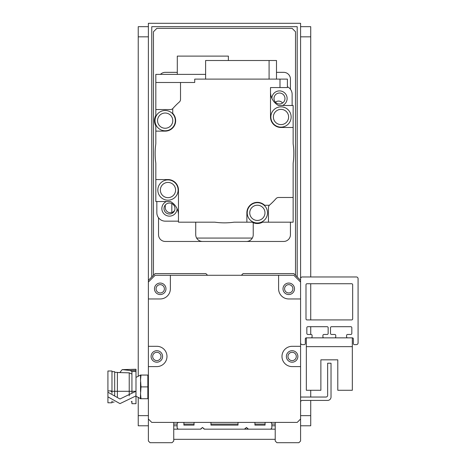 <?xml version="1.0" encoding="UTF-8"?>
<svg xmlns="http://www.w3.org/2000/svg" width="466" height="466" viewBox="0 0 466 466"><rect width="100%" height="100%" fill="white"/><g stroke="black" fill="none" stroke-linecap="round" stroke-linejoin="round"><path stroke-width="0.7" d="M156.063 288.809A4.159 4.159 0 0 1 162.302 285.204A4.159 4.159 0 0 1 162.302 292.409A4.159 4.159 0 0 1 156.063 288.809M287.971 356.455A4.159 4.159 0 0 1 294.209 352.849A4.159 4.159 0 0 1 294.209 360.055A4.159 4.159 0 0 1 287.971 356.455M152.679 356.455A4.159 4.159 0 0 1 158.918 352.849A4.159 4.159 0 0 1 158.918 360.055A4.159 4.159 0 0 1 152.679 356.455M284.586 288.809A4.159 4.159 0 0 1 290.825 285.204A4.159 4.159 0 0 1 290.825 292.409A4.159 4.159 0 0 1 284.586 288.809M300.582 342.924A1.689 1.689 0 0 0 302.277 344.613L304.304 344.613A1.014 1.014 0 0 0 305.317 343.599L305.317 338.864A1.014 1.014 0 0 1 306.337 337.85L311.067 337.85A1.014 1.014 0 0 0 312.086 336.836L312.086 335.485A1.014 1.014 0 0 0 311.067 334.466L307.857 334.466A1.014 1.014 0 0 1 306.844 333.452L306.844 327.703A1.014 1.014 0 0 1 307.857 326.689L327.138 326.689A1.014 1.014 0 0 1 328.151 327.703L328.151 333.452A1.014 1.014 0 0 1 327.138 334.466L323.922 334.466A1.014 1.014 0 0 0 322.909 335.485L322.909 336.836A1.014 1.014 0 0 0 323.922 337.85L334.745 337.85A1.014 1.014 0 0 0 335.759 336.836L335.759 335.485A1.014 1.014 0 0 0 334.745 334.466L331.53 334.466A1.014 1.014 0 0 1 330.516 333.452L330.516 327.703A1.014 1.014 0 0 1 331.53 326.689L350.811 326.689A1.014 1.014 0 0 1 351.824 327.703L351.824 333.452A1.014 1.014 0 0 1 350.811 334.466L347.595 334.466A1.014 1.014 0 0 0 346.582 335.485L346.582 336.836A1.014 1.014 0 0 0 347.595 337.85L352.331 337.85A1.014 1.014 0 0 1 353.35 338.864L353.35 343.599A1.014 1.014 0 0 0 354.364 344.613L356.391 344.613A1.689 1.689 0 0 0 358.08 342.924L358.08 278.662A1.689 1.689 0 0 0 356.391 276.967L302.277 276.967A1.689 1.689 0 0 0 300.582 278.662L300.582 298.956L288.745 298.956A10.147 10.147 0 0 1 278.598 288.809L278.598 275.278L293.819 275.278L300.582 282.041L300.582 280.351L293.819 273.589L243.083 273.589L241.394 275.278M207.574 275.278L205.879 273.589L155.149 273.589L148.38 280.351L148.38 282.041L155.149 275.278L170.37 275.278L170.37 288.809A10.147 10.147 0 0 1 160.222 298.956L148.38 298.956L148.38 23.3L300.582 23.3L300.582 282.041M300.582 298.956L300.582 419.021L297.203 422.406L151.765 422.406L148.38 419.021L148.38 298.956M294.495 288.809A5.749 5.749 0 0 0 285.874 283.829A5.749 5.749 0 0 0 285.874 293.784A5.749 5.749 0 0 0 294.495 288.809M165.972 288.809A5.749 5.749 0 0 0 157.345 283.829A5.749 5.749 0 0 0 157.345 293.784A5.749 5.749 0 0 0 165.972 288.809M162.587 356.455A5.749 5.749 0 0 1 153.961 361.43A5.749 5.749 0 0 1 153.961 351.475A5.749 5.749 0 0 1 162.587 356.455M148.38 346.308L156.838 346.308A10.147 10.147 0 0 1 166.985 356.455A10.147 10.147 0 0 1 156.838 366.596L148.38 366.596M286.38 356.455A5.749 5.749 0 0 1 295.001 351.475A5.749 5.749 0 0 1 295.001 361.43A5.749 5.749 0 0 1 286.38 356.455M300.582 366.596L292.13 366.596A10.147 10.147 0 0 1 281.982 356.455A10.147 10.147 0 0 1 292.13 346.308L300.582 346.308M170.37 275.278L278.598 275.278M307.012 283.736L351.655 283.736A1.014 1.014 0 0 1 352.669 284.749L352.669 318.907A1.014 1.014 0 0 1 351.655 319.926L307.012 319.926A1.014 1.014 0 0 1 305.993 318.907L305.993 284.749A1.014 1.014 0 0 1 307.012 283.736M300.582 402.071A1.689 1.689 0 0 1 302.277 400.422L327.645 400.422A3.384 3.384 0 0 0 331.023 397.038L331.023 363.218L327.645 363.218L327.645 395.349A1.689 1.689 0 0 1 325.95 397.038L300.582 397.038M306.337 346.646L306.337 390.275L320.876 390.275L320.876 359.834L337.792 359.834L337.792 390.275L352.331 390.275L352.331 337.85L306.337 337.85L306.337 346.646L352.331 346.646M148.38 419.021L148.38 441.011L150.075 442.7L172.059 442.7L173.748 441.011L173.748 422.406M275.22 422.406L275.22 441.011L276.909 442.7L298.892 442.7L300.582 441.011L300.582 419.021M247.912 428.924L246.467 427.479L244.429 429.169L246.467 427.479L247.912 428.924A0.845 0.845 0 0 0 248.512 429.169L246.467 427.479L248.512 429.169L270.146 429.169A1.689 1.689 0 0 0 271.835 427.479L271.835 424.095A1.689 1.689 0 0 0 270.146 422.406L265.072 422.406L265.072 425.114L254.925 425.114L254.925 422.406L238.015 422.406L238.015 425.114L210.952 425.114L210.952 422.406L194.042 422.406L194.042 425.114L183.895 425.114L183.895 422.406L178.822 422.406A1.689 1.689 0 0 0 177.132 424.095L177.132 427.479A1.689 1.689 0 0 0 178.822 429.169L200.467 429.169L202.5 427.479L204.539 429.169L214.168 429.169L204.539 429.169L202.5 427.479L200.456 429.169A0.845 0.845 0 0 0 201.056 428.924L202.5 427.479L201.056 428.924M203.945 428.924L202.5 427.479L203.945 428.924A0.845 0.845 0 0 0 204.539 429.169L244.429 429.169A0.845 0.845 0 0 0 245.023 428.924L246.467 427.479L245.023 428.924M214.168 429.169L204.539 429.169M131.278 401.698L131.93 402.263M131.93 401.273L131.93 403.696L135.99 403.696L135.99 371.524L131.93 371.524L131.93 392.605M111.974 393.415L111.974 370.994L107.92 370.994L107.92 396.851L119.978 403.626L135.932 395.931L135.932 391.294L111.147 391.306L111.176 390.922L111.17 391.656M135.99 371.425L131.93 371.524L130.142 370.499L135.99 370.348L135.99 371.524M120.298 372.596L117.385 372.445M131.93 374.058L129.228 372.841L117.385 372.52M135.99 370.348L135.99 369.27L122.436 369.637L130.142 370.499M120.001 372.363L122.191 369.625L135.985 369.253M129.228 395.803L129.228 372.841M107.92 392.209L119.978 398.983L135.932 391.294M107.92 390.922L111.176 390.922M107.92 396.851L107.92 402.787L111.974 402.787L111.974 401.08M111.974 371.67L114.683 371.67L114.683 395.634M114.683 372.351L117.385 372.351L117.385 396.857M141 375.054L147.844 375.054L147.844 398.733L141 398.733L140.528 393.939L141 386.891L140.528 379.848L141 375.054L140.528 375.054L140.528 379.848M147.844 386.891L141 386.891M140.528 393.939L140.429 398.733L141 398.733M135.99 396.362A20.294 20.294 0 0 1 140.429 398.733M140.528 382.103L140.528 391.685M169.478 203.042A5.481 5.481 0 0 1 174.226 211.267A5.481 5.481 0 0 1 164.731 211.267A5.481 5.481 0 0 1 169.478 203.042M279.489 93.025A5.481 5.481 0 0 1 284.237 101.25A5.481 5.481 0 0 1 274.742 101.25A5.481 5.481 0 0 1 279.489 93.025M156.838 201.545L156.838 212.706A8.458 8.458 0 0 0 165.296 221.164L178.461 221.164M166.444 201.545A7.607 7.607 0 0 0 170.393 216.078A7.607 7.607 0 0 0 177.086 208.71M292.13 105.491L292.13 94.33A8.458 8.458 0 0 0 287.394 86.734M282.524 105.491A7.607 7.607 0 0 0 279.583 90.899A7.607 7.607 0 0 0 271.882 98.326M269.604 205.04A3.384 3.384 0 0 0 268.451 207.586L268.451 222.177L262.568 222.177A10.701 10.701 0 0 1 252.153 222.177L246.875 222.177L246.875 212.828A10.485 10.485 0 0 1 264.624 205.267L269.348 205.267A68.49 68.49 0 0 0 276.012 198.638A3.384 3.384 0 0 1 278.551 197.485L293.143 197.485L293.143 163.176A69.335 69.335 0 0 0 293.143 143.854L293.143 127.474L280.992 127.474A10.485 10.485 0 0 1 270.507 116.989L270.507 87.561L279.99 87.561L279.99 79.109L194.718 79.109L194.718 82.488L180.517 82.488L180.517 99.444A3.384 3.384 0 0 1 179.358 101.99A68.49 68.49 0 0 0 172.735 108.648L172.735 113.378A10.485 10.485 0 0 1 165.174 131.127L155.825 131.127L155.825 143.854A69.335 69.335 0 0 0 155.825 163.176L155.825 179.561L167.976 179.561A10.485 10.485 0 0 1 178.461 190.046L178.461 222.177L214.82 222.177A69.335 69.335 0 0 0 234.148 222.177L246.875 222.177M268.451 222.177L293.143 222.177L293.143 197.485M270.507 91.93A15.559 15.559 0 0 0 278.447 105.497L293.143 105.491L293.143 127.474M170.521 201.539L155.825 201.545L170.533 201.545A15.559 15.559 0 0 1 178.461 215.1M155.825 201.539L155.825 179.561M178.117 190.046A10.147 10.147 0 0 1 162.902 198.831A10.147 10.147 0 0 1 162.902 181.257A10.147 10.147 0 0 1 178.117 190.046M175.583 190.046A7.607 7.607 0 0 1 164.166 196.635A7.607 7.607 0 0 1 164.166 183.453A7.607 7.607 0 0 1 175.583 190.046M180.517 82.488L155.825 82.488L155.825 109.545L170.416 109.545A3.384 3.384 0 0 0 172.956 108.392M293.143 105.497L278.447 105.497M291.139 116.989A10.147 10.147 0 0 1 275.919 125.773A10.147 10.147 0 0 1 275.919 108.199A10.147 10.147 0 0 1 291.139 116.989M288.605 116.989A7.607 7.607 0 0 1 277.188 123.577A7.607 7.607 0 0 1 277.188 110.395A7.607 7.607 0 0 1 288.605 116.989M279.99 87.561L287.394 87.561L287.394 79.109L279.99 79.109M269.086 79.109L269.086 60.504L276.495 60.504L276.495 79.109M269.086 60.504L205.617 60.504L205.617 79.109M155.825 131.127L155.825 125.849A10.701 10.701 0 0 1 155.825 115.434L155.825 109.545M175.321 120.642A10.147 10.147 0 0 1 160.1 129.426A10.147 10.147 0 0 1 160.1 111.852A10.147 10.147 0 0 1 175.321 120.642M172.781 120.642A7.607 7.607 0 0 1 161.364 127.23A7.607 7.607 0 0 1 161.364 114.048A7.607 7.607 0 0 1 172.781 120.642M205.617 74.374L155.825 74.374L155.825 82.488M228.375 60.504L228.375 56.106L177.301 56.106L177.301 74.374M267.507 212.828A10.147 10.147 0 0 1 252.287 221.618A10.147 10.147 0 0 1 252.287 204.044A10.147 10.147 0 0 1 267.507 212.828M264.973 212.828A7.607 7.607 0 0 1 253.556 219.422A7.607 7.607 0 0 1 253.556 206.24A7.607 7.607 0 0 1 264.973 212.828M196.64 238.074L252.327 238.074M320.876 359.834L337.792 359.834L320.876 359.834M171.82 203.566L171.82 212.496M300.582 429.169L300.582 425.79L310.729 425.79L310.729 400.422M300.582 26.684L310.729 26.684L310.729 276.967M310.729 283.736L310.729 319.926M310.729 326.689L310.729 334.466M310.729 390.275L310.729 397.038M151.765 276.967L151.765 26.684L297.203 26.684L297.203 276.967M275.22 425.79L271.835 425.79M177.132 425.79L173.748 425.79M275.22 429.169L270.146 429.169M248.506 429.169L244.429 429.169M200.456 429.169L173.748 429.169M148.38 429.169L148.38 425.79L138.233 425.79L138.233 397.382M173.748 439.316L275.22 439.316M202.5 241.458A6.763 6.763 0 0 1 195.732 234.689L195.732 222.177M253.23 222.701L253.23 234.689A6.763 6.763 0 0 1 246.467 241.458M290.44 222.177L290.44 234.689A6.763 6.763 0 0 1 283.672 241.458L165.296 241.458A6.763 6.763 0 0 1 158.527 234.689L158.527 217.779M160.461 74.374A6.763 6.763 0 0 1 165.296 72.341L177.301 72.341M276.495 72.341L283.672 72.341A6.763 6.763 0 0 1 290.44 79.109L290.44 89.256M275.435 102.2A5.074 5.074 0 0 1 282.588 103.033M174.639 210.37A5.074 5.074 0 0 1 165.296 207.632L165.296 204.982M295.508 275.278L295.508 31.758L292.13 28.374L156.838 28.374L153.454 31.758L153.454 275.278M173.748 424.095L177.132 424.095M183.895 424.095L194.042 424.095M210.952 424.095L238.015 424.095M254.925 424.095L265.072 424.095M271.835 424.095L275.22 424.095M148.38 26.684L138.233 26.684L138.233 376.4M300.582 415.643L310.729 415.643M300.582 36.831L310.729 36.831M148.38 415.643L138.233 415.643M148.38 36.831L138.233 36.831M114.118 402.111L111.974 402.111M135.99 377.425L140.429 375.054"/></g></svg>

